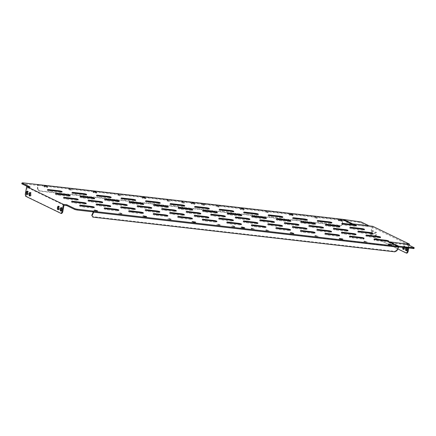 <?xml version="1.0" encoding="UTF-8"?>
<svg xmlns="http://www.w3.org/2000/svg" width="436" height="436" viewBox="0 0 436 436"><rect width="100%" height="100%" fill="white"/><g stroke="black" fill="none" stroke-linecap="round" stroke-linejoin="round"><path stroke-width="0.33" stroke-dasharray="2.18 1.64" d="M366.093 242.629L363.984 242.051L366.093 242.629M317.037 236.993L314.934 236.416L317.037 236.993M267.987 231.353L265.878 230.78L267.987 231.353M253.267 229.663L251.158 229.091L253.267 229.663M119.622 213.847L121.731 214.419L119.622 213.847M168.678 219.482L170.787 220.06L168.678 219.482M217.733 225.118L219.842 225.695L217.733 225.118M232.448 226.813L234.557 227.385L232.448 226.813M341.682 239.865L339.186 239.184L340.205 239.151L342.701 239.833L341.682 239.865M292.627 234.23L290.136 233.549L293.646 234.192L292.627 234.23M243.571 228.589L241.081 227.914L242.1 227.875L244.591 228.557L243.571 228.589M194.516 222.954L192.025 222.278L193.044 222.24L195.535 222.921L194.516 222.954M145.46 217.319L142.97 216.638L143.989 216.605L146.48 217.286L145.46 217.319M96.405 211.683L93.914 211.002L97.424 211.645L96.405 211.683M390.738 245.501L388.242 244.825L389.261 244.787L391.757 245.468L390.738 245.501M71.003 190.27L68.893 189.693L71.003 190.27M120.058 195.906L117.949 195.333L120.058 195.906M169.114 201.541L167.004 200.969L169.114 201.541M183.829 203.236L181.719 202.658L183.829 203.236M314.983 217.842L317.092 218.42L314.983 217.842M265.927 212.207L268.036 212.779L265.927 212.207M216.872 206.571L218.981 207.144L216.872 206.571M202.157 204.876L204.266 205.454L202.157 204.876M290.343 214.97L289.324 215.003L291.815 215.684L292.834 215.646L290.343 214.97M339.399 220.605L338.38 220.638L340.87 221.319L341.889 221.286L339.399 220.605M375.5 232.154A1.788 0.779 -83.4 0 0 375.385 232.121A1.788 0.779 -83.4 0 0 374.42 233.669A1.788 0.779 -83.4 0 0 374.862 235.631A1.788 0.779 -83.4 0 0 374.976 235.663A1.788 0.779 -83.4 0 0 375.941 234.116A1.788 0.779 -83.4 0 0 375.5 232.154M376.235 232.235A1.788 0.779 -83.4 0 0 376.121 232.203A1.788 0.779 -83.4 0 0 375.156 233.751A1.788 0.779 -83.4 0 0 375.598 235.718A1.788 0.779 -83.4 0 0 375.712 235.751A1.788 0.779 -83.4 0 0 376.677 234.203A1.788 0.779 -83.4 0 0 376.235 232.235M372.666 230.78A1.788 0.779 -83.4 0 0 372.551 230.742A1.788 0.779 -83.4 0 0 371.586 232.295A1.788 0.779 -83.4 0 0 372.028 234.257A1.788 0.779 -83.4 0 0 372.142 234.29A1.788 0.779 -83.4 0 0 373.107 232.742A1.788 0.779 -83.4 0 0 372.666 230.78M373.401 230.862A1.788 0.779 -83.4 0 0 373.287 230.829A1.788 0.779 -83.4 0 0 372.322 232.377A1.788 0.779 -83.4 0 0 372.764 234.339A1.788 0.779 -83.4 0 0 372.878 234.377A1.788 0.779 -83.4 0 0 373.843 232.824A1.788 0.779 -83.4 0 0 373.401 230.862M404.297 247.626A1.788 0.779 -83.4 0 0 403.834 245.893A1.788 0.779 -83.4 0 0 403.72 245.86A1.788 0.779 -83.4 0 0 402.75 247.446M403.703 249.234A1.788 0.779 -83.4 0 0 403.932 249.457A1.788 0.779 -83.4 0 0 404.047 249.49A1.788 0.779 -83.4 0 0 405.006 247.942A1.788 0.779 -83.4 0 0 404.57 245.975A1.788 0.779 -83.4 0 0 404.455 245.942A1.788 0.779 -83.4 0 0 403.485 247.534M407.077 247.948A1.788 0.779 -83.4 0 0 406.668 247.267A1.788 0.779 -83.4 0 0 406.548 247.234A1.788 0.779 -83.4 0 0 405.878 247.806M406.537 250.607A1.788 0.779 -83.4 0 0 406.766 250.831A1.788 0.779 -83.4 0 0 406.881 250.864A1.788 0.779 -83.4 0 0 407.84 249.316A1.788 0.779 -83.4 0 0 407.404 247.348A1.788 0.779 -83.4 0 0 407.284 247.316A1.788 0.779 -83.4 0 0 406.614 247.893M30.024 195.813A1.788 0.779 -83.4 0 0 30.253 196.031A1.788 0.779 -83.4 0 0 30.367 196.069A1.788 0.779 -83.4 0 0 31.332 194.516A1.788 0.779 -83.4 0 0 30.891 192.554A1.788 0.779 -83.4 0 0 30.776 192.521A1.788 0.779 -83.4 0 0 30.384 192.69M27.19 194.44A1.788 0.779 -83.4 0 0 27.419 194.658A1.788 0.779 -83.4 0 0 27.533 194.696A1.788 0.779 -83.4 0 0 28.498 193.143A1.788 0.779 -83.4 0 0 28.057 191.181A1.788 0.779 -83.4 0 0 27.942 191.148A1.788 0.779 -83.4 0 0 27.55 191.317M58.359 209.553A1.788 0.779 -83.4 0 0 58.582 209.776A1.788 0.779 -83.4 0 0 58.702 209.809A1.788 0.779 -83.4 0 0 59.661 208.255A1.788 0.779 -83.4 0 0 59.225 206.293A1.788 0.779 -83.4 0 0 59.105 206.261A1.788 0.779 -83.4 0 0 58.713 206.43M61.187 210.926A1.788 0.779 -83.4 0 0 61.416 211.149A1.788 0.779 -83.4 0 0 61.531 211.182A1.788 0.779 -83.4 0 0 62.495 209.634A1.788 0.779 -83.4 0 0 62.054 207.667A1.788 0.779 -83.4 0 0 61.939 207.634A1.788 0.779 -83.4 0 0 61.547 207.803M241.288 209.335L240.269 209.367L242.759 210.048L243.779 210.01L241.288 209.335M192.232 203.694L191.213 203.732L194.723 204.375L192.232 203.694M143.177 198.058L142.158 198.097L145.668 198.74L143.177 198.058M94.121 192.423L93.102 192.456L95.598 193.137L96.618 193.104L94.121 192.423M45.066 186.788L44.047 186.821L46.543 187.502L47.562 187.464L45.066 186.788M58.915 191.584L48.614 190.401A2.196 0.3 10.4 0 0 47.355 190.445A2.196 0.3 10.4 0 0 50.423 191.279L60.724 192.461A2.196 0.3 10.4 0 0 61.983 192.423A2.196 0.3 10.4 0 0 58.915 191.584L58.942 191.437M83.44 194.401L73.139 193.219A2.196 0.3 10.4 0 0 71.886 193.262A2.196 0.3 10.4 0 0 74.954 194.096L85.254 195.284A2.196 0.3 10.4 0 0 86.508 195.241A2.196 0.3 10.4 0 0 83.44 194.401L83.467 194.26M107.97 197.219L97.664 196.037A2.196 0.3 10.4 0 0 96.411 196.08A2.196 0.3 10.4 0 0 99.479 196.919L109.779 198.102A2.196 0.3 10.4 0 0 111.033 198.058A2.196 0.3 10.4 0 0 107.97 197.219L107.997 197.077M132.495 200.042L122.194 198.854A2.196 0.3 10.4 0 0 120.941 198.898A2.196 0.3 10.4 0 0 124.009 199.737L134.31 200.92A2.196 0.3 10.4 0 0 135.563 200.876A2.196 0.3 10.4 0 0 132.495 200.042L132.522 199.895M157.025 202.86L146.719 201.672A2.196 0.3 10.4 0 0 145.466 201.715A2.196 0.3 10.4 0 0 148.534 202.555L158.835 203.737A2.196 0.3 10.4 0 0 160.088 203.694A2.196 0.3 10.4 0 0 157.025 202.86L157.047 202.713M181.55 205.678L171.25 204.495A2.196 0.3 10.4 0 0 169.996 204.533A2.196 0.3 10.4 0 0 173.059 205.372L183.365 206.555A2.196 0.3 10.4 0 0 184.619 206.511A2.196 0.3 10.4 0 0 181.55 205.678L181.578 205.53M206.075 208.495L195.775 207.313A2.196 0.3 10.4 0 0 194.521 207.356A2.196 0.3 10.4 0 0 197.59 208.19L207.89 209.373A2.196 0.3 10.4 0 0 209.144 209.329A2.196 0.3 10.4 0 0 206.075 208.495L206.103 208.348M230.606 211.313L220.305 210.13A2.196 0.3 10.4 0 0 219.052 210.174A2.196 0.3 10.4 0 0 222.115 211.008L232.421 212.19A2.196 0.3 10.4 0 0 233.674 212.147A2.196 0.3 10.4 0 0 230.606 211.313L230.633 211.166M255.131 214.131L244.83 212.948A2.196 0.3 10.4 0 0 243.577 212.991A2.196 0.3 10.4 0 0 246.645 213.825L256.946 215.008A2.196 0.3 10.4 0 0 258.199 214.97A2.196 0.3 10.4 0 0 255.131 214.131L255.158 213.983M279.661 216.948L269.361 215.766A2.196 0.3 10.4 0 0 268.102 215.809A2.196 0.3 10.4 0 0 271.17 216.643L281.471 217.831A2.196 0.3 10.4 0 0 282.73 217.787A2.196 0.3 10.4 0 0 279.661 216.948L279.689 216.806M304.186 219.766L293.886 218.583A2.196 0.3 10.4 0 0 292.632 218.627A2.196 0.3 10.4 0 0 295.701 219.466L306.001 220.649A2.196 0.3 10.4 0 0 307.255 220.605A2.196 0.3 10.4 0 0 304.186 219.766L304.214 219.624M328.717 222.583L318.411 221.401A2.196 0.3 10.4 0 0 317.157 221.444A2.196 0.3 10.4 0 0 320.226 222.284L330.526 223.466A2.196 0.3 10.4 0 0 331.78 223.423A2.196 0.3 10.4 0 0 328.717 222.583L328.739 222.442M353.242 225.407L342.941 224.218A2.196 0.3 10.4 0 0 341.688 224.262A2.196 0.3 10.4 0 0 344.756 225.101L355.057 226.284A2.196 0.3 10.4 0 0 356.31 226.24A2.196 0.3 10.4 0 0 353.242 225.407L353.269 225.259M66.959 195.486L56.658 194.303A2.196 0.3 10.4 0 0 55.405 194.347A2.196 0.3 10.4 0 0 58.473 195.181L68.774 196.364A2.196 0.3 10.4 0 0 70.027 196.325A2.196 0.3 10.4 0 0 66.959 195.486L66.986 195.339M91.489 198.304L81.183 197.121A2.196 0.3 10.4 0 0 79.93 197.165A2.196 0.3 10.4 0 0 82.998 197.999L93.299 199.187A2.196 0.3 10.4 0 0 94.552 199.143A2.196 0.3 10.4 0 0 91.489 198.304L91.516 198.162M116.014 201.121L105.714 199.939A2.196 0.3 10.4 0 0 104.46 199.982A2.196 0.3 10.4 0 0 107.529 200.822L117.829 202.004A2.196 0.3 10.4 0 0 119.083 201.961A2.196 0.3 10.4 0 0 116.014 201.121L116.041 200.98M140.539 203.939L130.239 202.756A2.196 0.3 10.4 0 0 128.985 202.8A2.196 0.3 10.4 0 0 132.054 203.639L142.354 204.822A2.196 0.3 10.4 0 0 143.608 204.778A2.196 0.3 10.4 0 0 140.539 203.939L140.566 203.797M165.07 206.762L154.769 205.574A2.196 0.3 10.4 0 0 153.516 205.618A2.196 0.3 10.4 0 0 156.579 206.457L166.884 207.64A2.196 0.3 10.4 0 0 168.138 207.596A2.196 0.3 10.4 0 0 165.07 206.762L165.097 206.615M189.595 209.58L179.294 208.397A2.196 0.3 10.4 0 0 178.041 208.435A2.196 0.3 10.4 0 0 181.109 209.275L191.409 210.457A2.196 0.3 10.4 0 0 192.663 210.414A2.196 0.3 10.4 0 0 189.595 209.58L189.622 209.433M214.125 212.397L203.825 211.215A2.196 0.3 10.4 0 0 202.566 211.258A2.196 0.3 10.4 0 0 205.634 212.092L215.94 213.275A2.196 0.3 10.4 0 0 217.193 213.231A2.196 0.3 10.4 0 0 214.125 212.397L214.152 212.25M238.65 215.215L228.35 214.032A2.196 0.3 10.4 0 0 227.096 214.076A2.196 0.3 10.4 0 0 230.164 214.91L240.465 216.093A2.196 0.3 10.4 0 0 241.718 216.049A2.196 0.3 10.4 0 0 238.65 215.215L238.677 215.068M263.18 218.033L252.88 216.85A2.196 0.3 10.4 0 0 251.621 216.894A2.196 0.3 10.4 0 0 254.689 217.728L264.99 218.91A2.196 0.3 10.4 0 0 266.249 218.872A2.196 0.3 10.4 0 0 263.18 218.033L263.208 217.886M287.706 220.85L277.405 219.668A2.196 0.3 10.4 0 0 276.151 219.711A2.196 0.3 10.4 0 0 279.22 220.545L289.52 221.733A2.196 0.3 10.4 0 0 290.774 221.69A2.196 0.3 10.4 0 0 287.706 220.85L287.733 220.709M312.236 223.668L301.93 222.485A2.196 0.3 10.4 0 0 300.677 222.529A2.196 0.3 10.4 0 0 303.745 223.368L314.045 224.551A2.196 0.3 10.4 0 0 315.299 224.507A2.196 0.3 10.4 0 0 312.236 223.668L312.258 223.526M336.761 226.486L326.46 225.303A2.196 0.3 10.4 0 0 325.207 225.347A2.196 0.3 10.4 0 0 328.275 226.186L338.576 227.369A2.196 0.3 10.4 0 0 339.829 227.325A2.196 0.3 10.4 0 0 336.761 226.486L336.788 226.344M361.286 229.309L350.985 228.121A2.196 0.3 10.4 0 0 349.732 228.164A2.196 0.3 10.4 0 0 352.8 229.004L363.101 230.186A2.196 0.3 10.4 0 0 364.354 230.143A2.196 0.3 10.4 0 0 361.286 229.309L361.313 229.162M75.008 199.388L64.702 198.206A2.196 0.3 10.4 0 0 63.449 198.249A2.196 0.3 10.4 0 0 66.517 199.083L76.818 200.266A2.196 0.3 10.4 0 0 78.071 200.228A2.196 0.3 10.4 0 0 75.008 199.388L75.03 199.241M99.533 202.206L89.233 201.023A2.196 0.3 10.4 0 0 87.979 201.067A2.196 0.3 10.4 0 0 91.048 201.901L101.348 203.089A2.196 0.3 10.4 0 0 102.602 203.045A2.196 0.3 10.4 0 0 99.533 202.206L99.561 202.059M124.058 205.024L113.758 203.841A2.196 0.3 10.4 0 0 112.504 203.885A2.196 0.3 10.4 0 0 115.573 204.718L125.873 205.906A2.196 0.3 10.4 0 0 127.127 205.863A2.196 0.3 10.4 0 0 124.058 205.024L124.086 204.882M148.589 207.841L138.288 206.659A2.196 0.3 10.4 0 0 137.035 206.702A2.196 0.3 10.4 0 0 140.098 207.541L150.404 208.724A2.196 0.3 10.4 0 0 151.657 208.68A2.196 0.3 10.4 0 0 148.589 207.841L148.616 207.7M173.114 210.664L162.813 209.476A2.196 0.3 10.4 0 0 161.56 209.52A2.196 0.3 10.4 0 0 164.628 210.359L174.929 211.542A2.196 0.3 10.4 0 0 176.182 211.498A2.196 0.3 10.4 0 0 173.114 210.664L173.141 210.517M197.644 213.482L187.344 212.299A2.196 0.3 10.4 0 0 186.085 212.337A2.196 0.3 10.4 0 0 189.153 213.177L199.454 214.359A2.196 0.3 10.4 0 0 200.713 214.316A2.196 0.3 10.4 0 0 197.644 213.482L197.672 213.335M222.169 216.3L211.869 215.117A2.196 0.3 10.4 0 0 210.615 215.161A2.196 0.3 10.4 0 0 213.684 215.994L223.984 217.177A2.196 0.3 10.4 0 0 225.238 217.133A2.196 0.3 10.4 0 0 222.169 216.3L222.197 216.152M246.7 219.117L236.394 217.935A2.196 0.3 10.4 0 0 235.14 217.978A2.196 0.3 10.4 0 0 238.209 218.812L248.509 219.995A2.196 0.3 10.4 0 0 249.768 219.951A2.196 0.3 10.4 0 0 246.7 219.117L246.727 218.97M271.225 221.935L260.924 220.752A2.196 0.3 10.4 0 0 259.671 220.796A2.196 0.3 10.4 0 0 262.739 221.63L273.04 222.812A2.196 0.3 10.4 0 0 274.293 222.774A2.196 0.3 10.4 0 0 271.225 221.935L271.252 221.788M295.755 224.753L285.449 223.57A2.196 0.3 10.4 0 0 284.196 223.614A2.196 0.3 10.4 0 0 287.264 224.447L297.565 225.635A2.196 0.3 10.4 0 0 298.818 225.592A2.196 0.3 10.4 0 0 295.755 224.753L295.777 224.605M320.28 227.57L309.98 226.388A2.196 0.3 10.4 0 0 308.726 226.431A2.196 0.3 10.4 0 0 311.795 227.265L322.095 228.453A2.196 0.3 10.4 0 0 323.349 228.41A2.196 0.3 10.4 0 0 320.28 227.57L320.307 227.429M344.805 230.388L334.505 229.205A2.196 0.3 10.4 0 0 333.251 229.249A2.196 0.3 10.4 0 0 336.32 230.088L346.62 231.271A2.196 0.3 10.4 0 0 347.873 231.227A2.196 0.3 10.4 0 0 344.805 230.388L344.832 230.246M369.336 233.211L359.035 232.023A2.196 0.3 10.4 0 0 357.782 232.066A2.196 0.3 10.4 0 0 360.845 232.906L371.15 234.088A2.196 0.3 10.4 0 0 372.404 234.045A2.196 0.3 10.4 0 0 369.336 233.211L369.363 233.064M83.053 203.29L72.752 202.108A2.196 0.3 10.4 0 0 71.499 202.151A2.196 0.3 10.4 0 0 74.567 202.985L84.867 204.168A2.196 0.3 10.4 0 0 86.121 204.13A2.196 0.3 10.4 0 0 83.053 203.29L83.08 203.143M107.578 206.108L97.277 204.925A2.196 0.3 10.4 0 0 96.024 204.969A2.196 0.3 10.4 0 0 99.092 205.803L109.392 206.991A2.196 0.3 10.4 0 0 110.646 206.947A2.196 0.3 10.4 0 0 107.578 206.108L107.605 205.961M132.108 208.926L121.808 207.743A2.196 0.3 10.4 0 0 120.554 207.787A2.196 0.3 10.4 0 0 123.617 208.621L133.923 209.809A2.196 0.3 10.4 0 0 135.176 209.765A2.196 0.3 10.4 0 0 132.108 208.926L132.135 208.784M156.633 211.743L146.333 210.561A2.196 0.3 10.4 0 0 145.079 210.604A2.196 0.3 10.4 0 0 148.147 211.444L158.448 212.626A2.196 0.3 10.4 0 0 159.701 212.583A2.196 0.3 10.4 0 0 156.633 211.743L156.66 211.602M181.163 214.567L170.863 213.378A2.196 0.3 10.4 0 0 169.604 213.422A2.196 0.3 10.4 0 0 172.672 214.261L182.973 215.444A2.196 0.3 10.4 0 0 184.232 215.4A2.196 0.3 10.4 0 0 181.163 214.567L181.191 214.419M205.688 217.384L195.388 216.196A2.196 0.3 10.4 0 0 194.134 216.24A2.196 0.3 10.4 0 0 197.203 217.079L207.503 218.262A2.196 0.3 10.4 0 0 208.757 218.218A2.196 0.3 10.4 0 0 205.688 217.384L205.716 217.237M230.219 220.202L219.913 219.019A2.196 0.3 10.4 0 0 218.659 219.063A2.196 0.3 10.4 0 0 221.728 219.897L232.028 221.079A2.196 0.3 10.4 0 0 233.282 221.036A2.196 0.3 10.4 0 0 230.219 220.202L230.246 220.055M254.744 223.019L244.443 221.837A2.196 0.3 10.4 0 0 243.19 221.88A2.196 0.3 10.4 0 0 246.258 222.714L256.559 223.897A2.196 0.3 10.4 0 0 257.812 223.853A2.196 0.3 10.4 0 0 254.744 223.019L254.771 222.872M279.274 225.837L268.968 224.654A2.196 0.3 10.4 0 0 267.715 224.698A2.196 0.3 10.4 0 0 270.783 225.532L281.084 226.715A2.196 0.3 10.4 0 0 282.337 226.671A2.196 0.3 10.4 0 0 279.274 225.837L279.296 225.69M303.799 228.655L293.499 227.472A2.196 0.3 10.4 0 0 292.245 227.516A2.196 0.3 10.4 0 0 295.308 228.35L305.614 229.538A2.196 0.3 10.4 0 0 306.868 229.494A2.196 0.3 10.4 0 0 303.799 228.655L303.827 228.508M328.324 231.472L318.024 230.29A2.196 0.3 10.4 0 0 316.77 230.333A2.196 0.3 10.4 0 0 319.839 231.167L330.139 232.355A2.196 0.3 10.4 0 0 331.393 232.312A2.196 0.3 10.4 0 0 328.324 231.472L328.352 231.331M352.855 234.29L342.554 233.107A2.196 0.3 10.4 0 0 341.301 233.151A2.196 0.3 10.4 0 0 344.364 233.99L354.67 235.173A2.196 0.3 10.4 0 0 355.923 235.129A2.196 0.3 10.4 0 0 352.855 234.29L352.882 234.148M377.38 237.113L367.079 235.925A2.196 0.3 10.4 0 0 365.826 235.969A2.196 0.3 10.4 0 0 368.894 236.808L379.195 237.991A2.196 0.3 10.4 0 0 380.448 237.947A2.196 0.3 10.4 0 0 377.38 237.113L377.407 236.966M91.097 207.193L80.796 206.01A2.196 0.3 10.4 0 0 79.543 206.054A2.196 0.3 10.4 0 0 82.611 206.887L92.912 208.07A2.196 0.3 10.4 0 0 94.165 208.026A2.196 0.3 10.4 0 0 91.097 207.193L91.124 207.046M115.627 210.01L105.327 208.828A2.196 0.3 10.4 0 0 104.073 208.871A2.196 0.3 10.4 0 0 107.136 209.705L117.442 210.893A2.196 0.3 10.4 0 0 118.696 210.85A2.196 0.3 10.4 0 0 115.627 210.01L115.654 209.863M140.152 212.828L129.852 211.645A2.196 0.3 10.4 0 0 128.598 211.689A2.196 0.3 10.4 0 0 131.667 212.523L141.967 213.711A2.196 0.3 10.4 0 0 143.221 213.667A2.196 0.3 10.4 0 0 140.152 212.828L140.179 212.686M164.683 215.646L154.382 214.463A2.196 0.3 10.4 0 0 153.123 214.507A2.196 0.3 10.4 0 0 156.192 215.346L166.492 216.529A2.196 0.3 10.4 0 0 167.751 216.485A2.196 0.3 10.4 0 0 164.683 215.646L164.71 215.504M189.208 218.469L178.907 217.281A2.196 0.3 10.4 0 0 177.654 217.324A2.196 0.3 10.4 0 0 180.722 218.164L191.023 219.346A2.196 0.3 10.4 0 0 192.276 219.303A2.196 0.3 10.4 0 0 189.208 218.469L189.235 218.322M213.738 221.286L203.432 220.098A2.196 0.3 10.4 0 0 202.179 220.142A2.196 0.3 10.4 0 0 205.247 220.981L215.548 222.164A2.196 0.3 10.4 0 0 216.801 222.12A2.196 0.3 10.4 0 0 213.738 221.286L213.765 221.139M238.263 224.104L227.963 222.921A2.196 0.3 10.4 0 0 226.709 222.96A2.196 0.3 10.4 0 0 229.777 223.799L240.078 224.981A2.196 0.3 10.4 0 0 241.331 224.938A2.196 0.3 10.4 0 0 238.263 224.104L238.29 223.957M262.788 226.922L252.488 225.739A2.196 0.3 10.4 0 0 251.234 225.783A2.196 0.3 10.4 0 0 254.302 226.616L264.603 227.799A2.196 0.3 10.4 0 0 265.856 227.756A2.196 0.3 10.4 0 0 262.788 226.922L262.815 226.775M287.319 229.739L277.018 228.557A2.196 0.3 10.4 0 0 275.765 228.6A2.196 0.3 10.4 0 0 278.827 229.434L289.133 230.617A2.196 0.3 10.4 0 0 290.387 230.573A2.196 0.3 10.4 0 0 287.319 229.739L287.346 229.592M311.844 232.557L301.543 231.374A2.196 0.3 10.4 0 0 300.29 231.418A2.196 0.3 10.4 0 0 303.358 232.252L313.658 233.434A2.196 0.3 10.4 0 0 314.912 233.396A2.196 0.3 10.4 0 0 311.844 232.557L311.871 232.41M336.374 235.375L326.074 234.192A2.196 0.3 10.4 0 0 324.815 234.236A2.196 0.3 10.4 0 0 327.883 235.069L338.189 236.258A2.196 0.3 10.4 0 0 339.442 236.214A2.196 0.3 10.4 0 0 336.374 235.375L336.401 235.233M408.254 244.809L405.894 244.536L414.053 248.498M405.894 244.536L406.041 243.735M63.983 205.252L27.261 187.442L29.959 187.753L27.746 186.679M29.959 187.753L30.106 186.951M359.008 221.472L358.861 222.278L361.013 222.774L369.172 226.731L369.319 225.93M343.312 219.668L343.165 220.474L358.861 222.278M398.548 246.967L397.561 246.852L397.708 246.051M361.013 222.774L361.161 221.973M21.8 183.796L38.292 185.442L38.439 184.635M22.59 183.638L22.737 182.837M390.612 243.119L389.631 243.005L397.109 246.634L398.09 246.743L390.612 243.119L390.7 242.65M352.081 224.431L344.598 220.807L343.617 220.692L351.1 224.322L352.081 224.431L352.228 223.63M368.191 226.616L351.552 224.54L368.191 226.616L368.338 225.815M404.913 244.427L388.721 242.563L405.366 244.645L404.913 244.427L405.028 243.789M362.714 239.075A2.196 0.3 10.4 0 0 363.967 239.032A2.196 0.3 10.4 0 0 360.899 238.192L350.599 237.01A2.196 0.3 10.4 0 0 349.345 237.053A2.196 0.3 10.4 0 0 352.413 237.893L362.714 239.075L362.861 238.269M387.239 241.893A2.196 0.3 10.4 0 0 388.498 241.849A2.196 0.3 10.4 0 0 385.429 241.015L375.129 239.827A2.196 0.3 10.4 0 0 373.87 239.871A2.196 0.3 10.4 0 0 376.938 240.71L387.239 241.893L387.386 241.092M38.292 185.442L343.165 220.474M372.753 226.322L371.33 234.083L370.595 234.001L371.87 227.042L369.172 226.731M371.87 227.042L408.592 244.847M397.561 246.852L93.277 212.109M37.523 184.532L37.3 184.826L342.178 219.858L342.587 219.319M342.576 220.185L342.789 224.109L341.034 225.755L39.104 191.061L37.545 189.338L37.3 184.826M37.545 189.338L37.916 189.077L37.698 185.153M342.423 224.366L342.178 219.858M341.034 225.755L341.404 225.494L39.469 190.805L39.104 191.061M341.404 225.494L342.789 224.109M37.916 189.077L39.469 190.805M396.874 250.771L396.651 250.231L398.15 247.136M396.651 250.231L394.585 251.283L92.65 216.594L91.778 215.199M92.873 217.139L92.65 216.594M394.585 251.283L394.803 251.828M25.637 196.255L26.373 196.336L25.986 194.401L27.261 187.442M26.373 196.336L61.727 213.482M25.986 194.401L25.25 194.32M408.003 248.051L408.57 244.961M408.739 248.139L409.262 245.299M370.595 234.001L370.982 235.936L407.077 253.163M371.717 236.018L371.33 234.083M370.982 235.936L397.768 248.923M388.721 242.563L388.868 241.762M405.366 244.645L405.513 243.844M389.179 242.787L389.326 241.985M367.739 226.398L367.859 225.761M352.005 224.758L352.152 223.957M351.552 224.54L351.699 223.739M344.598 220.807L344.685 220.338M351.1 224.322L351.247 223.515M343.617 220.692L343.764 219.891M389.631 243.005L389.779 242.203M398.09 246.743L398.237 245.942M397.109 246.634L397.256 245.828M48.614 190.401L48.663 190.129M50.423 191.279L50.571 190.478M60.724 192.461L60.871 191.66M73.139 193.219L73.188 192.946M74.954 194.096L75.101 193.295M85.254 195.284L85.401 194.478M97.664 196.037L97.719 195.764M99.479 196.919L99.626 196.113M109.779 198.102L109.927 197.295M122.194 198.854L122.244 198.582M124.009 199.737L124.156 198.93M134.31 200.92L134.457 200.119M146.719 201.672L146.774 201.399M148.534 202.555L148.681 201.748M158.835 203.737L158.982 202.936M171.25 204.495L171.299 204.217M173.059 205.372L173.212 204.571M183.365 206.555L183.512 205.754M195.775 207.313L195.824 207.035M197.59 208.19L197.737 207.389M207.89 209.373L208.037 208.572M220.305 210.13L220.354 209.858M222.115 211.008L222.262 210.207M232.421 212.19L232.568 211.389M244.83 212.948L244.879 212.675M246.645 213.825L246.792 213.024M256.946 215.008L257.093 214.207M269.361 215.766L269.41 215.493M271.17 216.643L271.317 215.842M281.471 217.831L281.618 217.024M293.886 218.583L293.935 218.311M295.701 219.466L295.848 218.659M306.001 220.649L306.148 219.842M318.411 221.401L318.465 221.128M320.226 222.284L320.373 221.477M330.526 223.466L330.673 222.665M342.941 224.218L342.99 223.946M344.756 225.101L344.903 224.295M355.057 226.284L355.204 225.483M56.658 194.303L56.707 194.031M58.473 195.181L58.62 194.38M68.774 196.364L68.921 195.562M81.183 197.121L81.238 196.849M82.998 197.999L83.145 197.197M93.299 199.187L93.446 198.38M105.714 199.939L105.763 199.666M107.529 200.822L107.676 200.015M117.829 202.004L117.976 201.198M130.239 202.756L130.293 202.484M132.054 203.639L132.201 202.833M142.354 204.822L142.501 204.021M154.769 205.574L154.818 205.302M156.579 206.457L156.726 205.65M166.884 207.64L167.032 206.838M179.294 208.397L179.343 208.119M181.109 209.275L181.256 208.473M191.409 210.457L191.557 209.656M203.825 211.215L203.874 210.937M205.634 212.092L205.781 211.291M215.94 213.275L216.087 212.474M228.35 214.032L228.399 213.76M230.164 214.91L230.312 214.109M240.465 216.093L240.612 215.291M252.88 216.85L252.929 216.578M254.689 217.728L254.837 216.926M264.99 218.91L265.137 218.109M277.405 219.668L277.454 219.395M279.22 220.545L279.367 219.744M289.52 221.733L289.668 220.927M301.93 222.485L301.985 222.213M303.745 223.368L303.892 222.562M314.045 224.551L314.192 223.744M326.46 225.303L326.51 225.031M328.275 226.186L328.422 225.379M338.576 227.369L338.723 226.567M350.985 228.121L351.035 227.848M352.8 229.004L352.947 228.197M363.101 230.186L363.248 229.385M64.702 198.206L64.757 197.933M66.517 199.083L66.664 198.282M76.818 200.266L76.965 199.465M89.233 201.023L89.282 200.751M91.048 201.901L91.195 201.1M101.348 203.089L101.495 202.282M113.758 203.841L113.807 203.568M115.573 204.718L115.72 203.917M125.873 205.906L126.02 205.1M138.288 206.659L138.337 206.386M140.098 207.541L140.245 206.735M150.404 208.724L150.551 207.923M162.813 209.476L162.862 209.204M164.628 210.359L164.775 209.553M174.929 211.542L175.076 210.741M187.344 212.299L187.393 212.021M189.153 213.177L189.3 212.376M199.454 214.359L199.606 213.558M211.869 215.117L211.918 214.839M213.684 215.994L213.831 215.193M223.984 217.177L224.131 216.376M236.394 217.935L236.448 217.657M238.209 218.812L238.356 218.011M248.509 219.995L248.656 219.194M260.924 220.752L260.973 220.48M262.739 221.63L262.886 220.829M273.04 222.812L273.187 222.011M285.449 223.57L285.504 223.297M287.264 224.447L287.411 223.646M297.565 225.635L297.712 224.829M309.98 226.388L310.029 226.115M311.795 227.265L311.942 226.464M322.095 228.453L322.242 227.647M334.505 229.205L334.554 228.933M336.32 230.088L336.467 229.282M346.62 231.271L346.767 230.464M359.035 232.023L359.084 231.75M360.845 232.906L360.992 232.099M371.15 234.088L371.298 233.287M72.752 202.108L72.801 201.835M74.567 202.985L74.714 202.184M84.867 204.168L85.015 203.367M97.277 204.925L97.326 204.653M99.092 205.803L99.239 205.002M109.392 206.991L109.54 206.184M121.808 207.743L121.857 207.471M123.617 208.621L123.764 207.819M133.923 209.809L134.07 209.002M146.333 210.561L146.382 210.288M148.147 211.444L148.295 210.637M158.448 212.626L158.595 211.82M170.863 213.378L170.912 213.106M172.672 214.261L172.82 213.455M182.973 215.444L183.12 214.643M195.388 216.196L195.437 215.924M197.203 217.079L197.35 216.278M207.503 218.262L207.65 217.46M219.913 219.019L219.967 218.741M221.728 219.897L221.875 219.095M232.028 221.079L232.175 220.278M244.443 221.837L244.492 221.559M246.258 222.714L246.405 221.913M256.559 223.897L256.706 223.096M268.968 224.654L269.023 224.382M270.783 225.532L270.93 224.731M281.084 226.715L281.231 225.913M293.499 227.472L293.548 227.2M295.308 228.35L295.461 227.548M305.614 229.538L305.761 228.731M318.024 230.29L318.073 230.017M319.839 231.167L319.986 230.366M330.139 232.355L330.286 231.549M342.554 233.107L342.603 232.835M344.364 233.99L344.511 233.184M354.67 235.173L354.817 234.366M367.079 235.925L367.128 235.653M368.894 236.808L369.041 236.001M379.195 237.991L379.342 237.189M80.796 206.01L80.845 205.738M82.611 206.887L82.758 206.086M92.912 208.07L93.059 207.269M105.327 208.828L105.376 208.555M107.136 209.705L107.283 208.904M117.442 210.893L117.589 210.087M129.852 211.645L129.901 211.373M131.667 212.523L131.814 211.722M141.967 213.711L142.114 212.904M154.382 214.463L154.431 214.19M156.192 215.346L156.339 214.539M166.492 216.529L166.639 215.722M178.907 217.281L178.956 217.008M180.722 218.164L180.869 217.357M191.023 219.346L191.17 218.545M203.432 220.098L203.487 219.826M205.247 220.981L205.394 220.18M215.548 222.164L215.695 221.363M227.963 222.921L228.012 222.643M229.777 223.799L229.925 222.998M240.078 224.981L240.225 224.18M252.488 225.739L252.542 225.461M254.302 226.616L254.45 225.815M264.603 227.799L264.75 226.998M277.018 228.557L277.067 228.284M278.827 229.434L278.975 228.633M289.133 230.617L289.281 229.816M301.543 231.374L301.592 231.102M303.358 232.252L303.505 231.451M313.658 233.434L313.806 232.633M326.074 234.192L326.123 233.919M327.883 235.069L328.03 234.268M338.189 236.258L338.336 235.451M376.938 240.71L377.086 239.904M375.129 239.827L375.178 239.555M352.413 237.893L352.56 237.086M350.599 237.01L350.648 236.737M363.984 242.051L364.131 241.25M314.934 236.416L315.081 235.614M265.878 230.78L266.025 229.979M251.158 229.091L251.305 228.284M118.761 213.874L118.908 213.073M167.816 219.515L167.964 218.709M216.872 225.15L217.019 224.344M231.587 226.84L231.734 226.039M339.186 239.184L339.333 238.383M290.136 233.549L290.283 232.748M241.081 227.914L241.228 227.107M192.025 222.278L192.172 221.472M142.97 216.638L143.117 215.836M93.914 211.002L94.062 210.201M388.242 244.825L388.389 244.018M68.893 189.693L69.041 188.892M117.949 195.333L118.096 194.527M167.004 200.969L167.151 200.162M181.719 202.658L181.867 201.857M314.122 217.869L314.269 217.068M265.066 212.234L265.213 211.433M216.011 206.599L216.158 205.797M201.296 204.909L201.443 204.103M289.324 215.003L289.471 214.201M338.38 220.638L338.527 219.837M376.121 232.203L375.385 232.121M373.287 230.829L372.551 230.742M404.455 245.942L403.72 245.86M407.284 247.316L406.548 247.234M30.04 192.434L30.776 192.521M27.206 191.061L27.942 191.148M58.37 206.174L59.105 206.261M61.204 207.552L61.939 207.634M240.269 209.367L240.416 208.566M191.213 203.732L191.36 202.925M142.158 198.097L142.305 197.29M93.102 192.456L93.249 191.655M44.047 186.821L44.194 186.019M47.562 187.464L47.709 186.663M96.618 193.104L96.765 192.298M145.668 198.74L145.815 197.933M194.723 204.375L194.87 203.574M243.779 210.01L243.926 209.209M47.355 190.445L47.502 189.644M61.983 192.423L62.13 191.617M71.886 193.262L72.033 192.461M86.508 195.241L86.655 194.434M96.411 196.08L96.558 195.279M111.033 198.058L111.185 197.257M120.941 198.898L121.088 198.097M135.563 200.876L135.71 200.075M145.466 201.715L145.613 200.914M160.088 203.694L160.235 202.893M169.996 204.533L170.144 203.732M184.619 206.511L184.766 205.71M194.521 207.356L194.669 206.55M209.144 209.329L209.291 208.528M219.052 210.174L219.199 209.367M233.674 212.147L233.821 211.346M243.577 212.991L243.724 212.19M258.199 214.97L258.346 214.163M268.102 215.809L268.249 215.008M282.73 217.787L282.877 216.981M292.632 218.627L292.779 217.826M307.255 220.605L307.402 219.804M317.157 221.444L317.304 220.643M331.78 223.423L331.927 222.622M341.688 224.262L341.835 223.461M356.31 226.24L356.457 225.439M55.405 194.347L55.552 193.546M70.027 196.325L70.174 195.519M79.93 197.165L80.077 196.364M94.552 199.143L94.699 198.336M104.46 199.982L104.607 199.181M119.083 201.961L119.23 201.16M128.985 202.8L129.132 201.999M143.608 204.778L143.755 203.977M153.516 205.618L153.663 204.816M168.138 207.596L168.285 206.795M178.041 208.435L178.188 207.634M192.663 210.414L192.81 209.612M202.566 211.258L202.718 210.452M217.193 213.231L217.341 212.43M227.096 214.076L227.243 213.269M241.718 216.049L241.866 215.248M251.621 216.894L251.768 216.093M266.249 218.872L266.396 218.065M276.151 219.711L276.299 218.91M290.774 221.69L290.921 220.883M300.677 222.529L300.824 221.728M315.299 224.507L315.446 223.701M325.207 225.347L325.354 224.545M339.829 227.325L339.976 226.524M349.732 228.164L349.879 227.363M364.354 230.143L364.501 229.341M63.449 198.249L63.596 197.448M78.071 200.228L78.218 199.421M87.979 201.067L88.127 200.266M102.602 203.045L102.749 202.239M112.504 203.885L112.651 203.083M127.127 205.863L127.274 205.056M137.035 206.702L137.182 205.901M151.657 208.68L151.804 207.879M161.56 209.52L161.707 208.719M176.182 211.498L176.329 210.697M186.085 212.337L186.232 211.536M200.713 214.316L200.86 213.515M210.615 215.161L210.762 214.354M225.238 217.133L225.385 216.332M235.14 217.978L235.287 217.172M249.768 219.951L249.915 219.15M259.671 220.796L259.818 219.989M274.293 222.774L274.44 221.968M284.196 223.614L284.343 222.812M298.818 225.592L298.965 224.785M308.726 226.431L308.873 225.63M323.349 228.41L323.496 227.603M333.251 229.249L333.398 228.448M347.873 231.227L348.021 230.426M357.782 232.066L357.929 231.265M372.404 234.045L372.551 233.244M71.499 202.151L71.646 201.345M86.121 204.13L86.268 203.323M96.024 204.969L96.171 204.168M110.646 206.947L110.793 206.141M120.554 207.787L120.701 206.986M135.176 209.765L135.324 208.958M145.079 210.604L145.226 209.803M159.701 212.583L159.849 211.782M169.604 213.422L169.751 212.621M184.232 215.4L184.379 214.599M194.134 216.24L194.282 215.439M208.757 218.218L208.904 217.417M218.659 219.063L218.807 218.256M233.282 221.036L233.434 220.235M243.19 221.88L243.337 221.074M257.812 223.853L257.959 223.052M267.715 224.698L267.862 223.891M282.337 226.671L282.484 225.87M292.245 227.516L292.393 226.715M306.868 229.494L307.015 228.687M316.77 230.333L316.918 229.532M331.393 232.312L331.54 231.505M341.301 233.151L341.448 232.35M355.923 235.129L356.07 234.328M365.826 235.969L365.973 235.168M380.448 237.947L380.595 237.146M79.543 206.054L79.69 205.247M94.165 208.026L94.312 207.225M104.073 208.871L104.22 208.07M118.696 210.85L118.843 210.043M128.598 211.689L128.745 210.888M143.221 213.667L143.368 212.861M153.123 214.507L153.27 213.705M167.751 216.485L167.898 215.684M177.654 217.324L177.801 216.523M192.276 219.303L192.423 218.501M202.179 220.142L202.326 219.341M216.801 222.12L216.948 221.319M226.709 222.96L226.856 222.158M241.331 224.938L241.479 224.137M251.234 225.783L251.381 224.976M265.856 227.756L266.004 226.954M275.765 228.6L275.912 227.794M290.387 230.573L290.534 229.772M300.29 231.418L300.437 230.617M314.912 233.396L315.059 232.59M324.815 234.236L324.967 233.434M339.442 236.214L339.59 235.407M60.795 211.095L61.531 211.182M57.966 209.721L58.702 209.809M26.798 194.609L27.533 194.696M29.632 195.982L30.367 196.069M406.881 250.864L406.145 250.776M404.047 249.49L403.311 249.403M372.878 234.377L372.142 234.29M375.712 235.751L374.976 235.663M388.498 241.849L388.645 241.048M373.87 239.871L374.017 239.07M363.967 239.032L364.115 238.23M349.345 237.053L349.492 236.252M341.889 221.286L342.037 220.48M292.834 215.646L292.981 214.844M204.266 205.454L204.413 204.648M218.981 207.144L219.128 206.342M268.036 212.779L268.184 211.978M317.092 218.42L317.239 217.613M184.695 203.203L184.842 202.402M169.975 201.514L170.122 200.713M120.919 195.878L121.066 195.072M71.869 190.238L72.016 189.437M391.757 245.468L391.904 244.661M97.424 211.645L97.571 210.844M146.48 217.286L146.627 216.479M195.535 222.921L195.682 222.115M244.591 228.557L244.738 227.756M293.646 234.192L293.793 233.391M342.701 239.833L342.849 239.026M234.557 227.385L234.704 226.584M219.842 225.695L219.989 224.894M170.787 220.06L170.934 219.254M121.731 214.419L121.878 213.618M254.134 229.636L254.281 228.829M268.849 231.325L268.996 230.524M317.904 236.961L318.051 236.159M366.959 242.601L367.107 241.795"/><path stroke-width="0.65" d="M366.24 241.827L364.131 241.25L366.24 241.827M317.19 236.187L315.081 235.614L317.19 236.187M268.135 230.551L266.025 229.979L268.135 230.551M253.414 228.862L251.305 228.284L253.414 228.862M119.769 213.046L121.878 213.618L119.769 213.046M168.825 218.681L170.934 219.254L168.825 218.681M217.88 224.317L219.989 224.894L217.88 224.317M232.595 226.006L234.704 226.584L232.595 226.006M341.829 239.064L339.333 238.383L342.849 239.026L341.829 239.064M292.774 233.424L290.283 232.748L291.303 232.71L293.793 233.391L292.774 233.424M243.719 227.788L241.228 227.107L242.247 227.074L244.738 227.756L243.719 227.788M194.663 222.153L192.172 221.472L195.682 222.115L194.663 222.153M145.608 216.518L143.117 215.836L146.627 216.479L145.608 216.518M96.552 210.877L94.062 210.201L95.081 210.163L97.571 210.844L96.552 210.877M390.885 244.7L388.389 244.018L391.904 244.661L390.885 244.7M71.15 189.464L69.041 188.892L71.15 189.464M120.205 195.105L118.096 194.527L120.205 195.105M169.261 200.74L167.151 200.162L169.261 200.74M183.976 202.429L181.867 201.857L183.976 202.429M315.13 217.041L317.239 217.613L315.13 217.041M266.074 211.4L268.184 211.978L266.074 211.4M217.019 205.765L219.128 206.342L217.019 205.765M202.304 204.075L204.413 204.648L202.304 204.075M290.49 214.169L289.471 214.201L291.962 214.883L292.981 214.844L290.49 214.169M339.546 219.804L338.527 219.837L341.017 220.518L342.037 220.48L339.546 219.804M402.75 247.446A1.788 0.779 -83.4 0 0 403.196 249.37A1.788 0.779 -83.4 0 0 403.311 249.403A1.788 0.779 -83.4 0 0 404.297 247.626M403.485 247.534A1.788 0.779 -83.4 0 0 403.703 249.234M405.878 247.806A1.788 0.779 -83.4 0 0 405.551 249.555A1.788 0.779 -83.4 0 0 406.025 250.744A1.788 0.779 -83.4 0 0 406.145 250.776A1.788 0.779 -83.4 0 0 406.962 249.844A1.788 0.779 -83.4 0 0 407.077 247.948M406.614 247.893A1.788 0.779 -83.4 0 0 406.537 250.607M30.384 192.69A1.788 0.779 -83.4 0 0 29.795 194.205A1.788 0.779 -83.4 0 0 30.024 195.813M30.155 192.472A1.788 0.779 -83.4 0 0 30.04 192.434A1.788 0.779 -83.4 0 0 29.076 193.987A1.788 0.779 -83.4 0 0 29.517 195.949A1.788 0.779 -83.4 0 0 29.632 195.982A1.788 0.779 -83.4 0 0 30.596 194.434A1.788 0.779 -83.4 0 0 30.155 192.472M27.55 191.317A1.788 0.779 -83.4 0 0 26.961 192.832A1.788 0.779 -83.4 0 0 27.19 194.44M27.321 191.099A1.788 0.779 -83.4 0 0 27.206 191.061A1.788 0.779 -83.4 0 0 26.242 192.614A1.788 0.779 -83.4 0 0 26.683 194.576A1.788 0.779 -83.4 0 0 26.798 194.609A1.788 0.779 -83.4 0 0 27.762 193.061A1.788 0.779 -83.4 0 0 27.321 191.099M58.713 206.43A1.788 0.779 -83.4 0 0 58.13 207.945A1.788 0.779 -83.4 0 0 58.359 209.553M58.489 206.212A1.788 0.779 -83.4 0 0 58.37 206.174A1.788 0.779 -83.4 0 0 57.41 207.727A1.788 0.779 -83.4 0 0 57.846 209.689A1.788 0.779 -83.4 0 0 57.966 209.721A1.788 0.779 -83.4 0 0 58.925 208.174A1.788 0.779 -83.4 0 0 58.489 206.212M61.547 207.803A1.788 0.779 -83.4 0 0 60.958 209.318A1.788 0.779 -83.4 0 0 61.187 210.926M61.318 207.585A1.788 0.779 -83.4 0 0 61.204 207.552A1.788 0.779 -83.4 0 0 60.244 209.1A1.788 0.779 -83.4 0 0 60.68 211.062A1.788 0.779 -83.4 0 0 60.795 211.095A1.788 0.779 -83.4 0 0 61.759 209.547A1.788 0.779 -83.4 0 0 61.318 207.585M241.435 208.528L240.416 208.566L243.926 209.209L241.435 208.528M192.38 202.893L191.36 202.925L194.87 203.574L192.38 202.893M143.324 197.257L142.305 197.29L144.796 197.971L145.815 197.933L143.324 197.257M94.269 191.622L93.249 191.655L95.746 192.336L96.765 192.298L94.269 191.622M45.213 185.981L44.194 186.019L47.709 186.663L45.213 185.981M59.062 190.783L48.761 189.6A2.196 0.3 10.4 0 0 47.502 189.644A2.196 0.3 10.4 0 0 50.571 190.478L60.871 191.66A2.196 0.3 10.4 0 0 62.13 191.617A2.196 0.3 10.4 0 0 59.062 190.783L58.942 191.437M83.587 193.6L73.286 192.418A2.196 0.3 10.4 0 0 72.033 192.461A2.196 0.3 10.4 0 0 75.101 193.295L85.401 194.478A2.196 0.3 10.4 0 0 86.655 194.434A2.196 0.3 10.4 0 0 83.587 193.6L83.467 194.26M108.117 196.418L97.811 195.235A2.196 0.3 10.4 0 0 96.558 195.279A2.196 0.3 10.4 0 0 99.626 196.113L109.927 197.295A2.196 0.3 10.4 0 0 111.185 197.257A2.196 0.3 10.4 0 0 108.117 196.418L107.997 197.077M132.642 199.236L122.342 198.053A2.196 0.3 10.4 0 0 121.088 198.097A2.196 0.3 10.4 0 0 124.156 198.93L134.457 200.119A2.196 0.3 10.4 0 0 135.71 200.075A2.196 0.3 10.4 0 0 132.642 199.236L132.522 199.895M157.173 202.053L146.867 200.871A2.196 0.3 10.4 0 0 145.613 200.914A2.196 0.3 10.4 0 0 148.681 201.748L158.982 202.936A2.196 0.3 10.4 0 0 160.235 202.893A2.196 0.3 10.4 0 0 157.173 202.053L157.047 202.713M181.698 204.871L171.397 203.688A2.196 0.3 10.4 0 0 170.144 203.732A2.196 0.3 10.4 0 0 173.212 204.571L183.512 205.754A2.196 0.3 10.4 0 0 184.766 205.71A2.196 0.3 10.4 0 0 181.698 204.871L181.578 205.53M206.223 207.694L195.922 206.506A2.196 0.3 10.4 0 0 194.669 206.55A2.196 0.3 10.4 0 0 197.737 207.389L208.037 208.572A2.196 0.3 10.4 0 0 209.291 208.528A2.196 0.3 10.4 0 0 206.223 207.694L206.103 208.348M230.753 210.512L220.453 209.329A2.196 0.3 10.4 0 0 219.199 209.367A2.196 0.3 10.4 0 0 222.262 210.207L232.568 211.389A2.196 0.3 10.4 0 0 233.821 211.346A2.196 0.3 10.4 0 0 230.753 210.512L230.633 211.166M255.278 213.329L244.978 212.147A2.196 0.3 10.4 0 0 243.724 212.19A2.196 0.3 10.4 0 0 246.792 213.024L257.093 214.207A2.196 0.3 10.4 0 0 258.346 214.163A2.196 0.3 10.4 0 0 255.278 213.329L255.158 213.983M279.808 216.147L269.508 214.964A2.196 0.3 10.4 0 0 268.249 215.008A2.196 0.3 10.4 0 0 271.317 215.842L281.618 217.024A2.196 0.3 10.4 0 0 282.877 216.981A2.196 0.3 10.4 0 0 279.808 216.147L279.689 216.806M304.333 218.965L294.033 217.782A2.196 0.3 10.4 0 0 292.779 217.826A2.196 0.3 10.4 0 0 295.848 218.659L306.148 219.842A2.196 0.3 10.4 0 0 307.402 219.804A2.196 0.3 10.4 0 0 304.333 218.965L304.214 219.624M328.864 221.782L318.558 220.6A2.196 0.3 10.4 0 0 317.304 220.643A2.196 0.3 10.4 0 0 320.373 221.477L330.673 222.665A2.196 0.3 10.4 0 0 331.927 222.622A2.196 0.3 10.4 0 0 328.864 221.782L328.739 222.442M353.389 224.6L343.088 223.417A2.196 0.3 10.4 0 0 341.835 223.461A2.196 0.3 10.4 0 0 344.903 224.295L355.204 225.483A2.196 0.3 10.4 0 0 356.457 225.439A2.196 0.3 10.4 0 0 353.389 224.6L353.269 225.259M67.106 194.685L56.805 193.502A2.196 0.3 10.4 0 0 55.552 193.546A2.196 0.3 10.4 0 0 58.62 194.38L68.921 195.562A2.196 0.3 10.4 0 0 70.174 195.519A2.196 0.3 10.4 0 0 67.106 194.685L66.986 195.339M91.636 197.503L81.33 196.32A2.196 0.3 10.4 0 0 80.077 196.364A2.196 0.3 10.4 0 0 83.145 197.197L93.446 198.38A2.196 0.3 10.4 0 0 94.699 198.336A2.196 0.3 10.4 0 0 91.636 197.503L91.516 198.162M116.161 200.32L105.861 199.138A2.196 0.3 10.4 0 0 104.607 199.181A2.196 0.3 10.4 0 0 107.676 200.015L117.976 201.198A2.196 0.3 10.4 0 0 119.23 201.16A2.196 0.3 10.4 0 0 116.161 200.32L116.041 200.98M140.692 203.138L130.386 201.955A2.196 0.3 10.4 0 0 129.132 201.999A2.196 0.3 10.4 0 0 132.201 202.833L142.501 204.021A2.196 0.3 10.4 0 0 143.755 203.977A2.196 0.3 10.4 0 0 140.692 203.138L140.566 203.797M165.217 205.956L154.916 204.773A2.196 0.3 10.4 0 0 153.663 204.816A2.196 0.3 10.4 0 0 156.726 205.65L167.032 206.838A2.196 0.3 10.4 0 0 168.285 206.795A2.196 0.3 10.4 0 0 165.217 205.956L165.097 206.615M189.742 208.773L179.441 207.59A2.196 0.3 10.4 0 0 178.188 207.634A2.196 0.3 10.4 0 0 181.256 208.473L191.557 209.656A2.196 0.3 10.4 0 0 192.81 209.612A2.196 0.3 10.4 0 0 189.742 208.773L189.622 209.433M214.272 211.596L203.972 210.408A2.196 0.3 10.4 0 0 202.718 210.452A2.196 0.3 10.4 0 0 205.781 211.291L216.087 212.474A2.196 0.3 10.4 0 0 217.341 212.43A2.196 0.3 10.4 0 0 214.272 211.596L214.152 212.25M238.797 214.414L228.497 213.226A2.196 0.3 10.4 0 0 227.243 213.269A2.196 0.3 10.4 0 0 230.312 214.109L240.612 215.291A2.196 0.3 10.4 0 0 241.866 215.248A2.196 0.3 10.4 0 0 238.797 214.414L238.677 215.068M263.328 217.232L253.027 216.049A2.196 0.3 10.4 0 0 251.768 216.093A2.196 0.3 10.4 0 0 254.837 216.926L265.137 218.109A2.196 0.3 10.4 0 0 266.396 218.065A2.196 0.3 10.4 0 0 263.328 217.232L263.208 217.886M287.853 220.049L277.552 218.867A2.196 0.3 10.4 0 0 276.299 218.91A2.196 0.3 10.4 0 0 279.367 219.744L289.668 220.927A2.196 0.3 10.4 0 0 290.921 220.883A2.196 0.3 10.4 0 0 287.853 220.049L287.733 220.709M312.383 222.867L302.077 221.684A2.196 0.3 10.4 0 0 300.824 221.728A2.196 0.3 10.4 0 0 303.892 222.562L314.192 223.744A2.196 0.3 10.4 0 0 315.446 223.701A2.196 0.3 10.4 0 0 312.383 222.867L312.258 223.526M336.908 225.685L326.608 224.502A2.196 0.3 10.4 0 0 325.354 224.545A2.196 0.3 10.4 0 0 328.422 225.379L338.723 226.567A2.196 0.3 10.4 0 0 339.976 226.524A2.196 0.3 10.4 0 0 336.908 225.685L336.788 226.344M361.433 228.502L351.133 227.32A2.196 0.3 10.4 0 0 349.879 227.363A2.196 0.3 10.4 0 0 352.947 228.197L363.248 229.385A2.196 0.3 10.4 0 0 364.501 229.341A2.196 0.3 10.4 0 0 361.433 228.502L361.313 229.162M75.156 198.587L64.85 197.404A2.196 0.3 10.4 0 0 63.596 197.448A2.196 0.3 10.4 0 0 66.664 198.282L76.965 199.465A2.196 0.3 10.4 0 0 78.218 199.421A2.196 0.3 10.4 0 0 75.156 198.587L75.03 199.241M99.681 201.405L89.38 200.222A2.196 0.3 10.4 0 0 88.127 200.266A2.196 0.3 10.4 0 0 91.195 201.1L101.495 202.282A2.196 0.3 10.4 0 0 102.749 202.239A2.196 0.3 10.4 0 0 99.681 201.405L99.561 202.059M124.206 204.222L113.905 203.04A2.196 0.3 10.4 0 0 112.651 203.083A2.196 0.3 10.4 0 0 115.72 203.917L126.02 205.1A2.196 0.3 10.4 0 0 127.274 205.056A2.196 0.3 10.4 0 0 124.206 204.222L124.086 204.882M148.736 207.04L138.435 205.857A2.196 0.3 10.4 0 0 137.182 205.901A2.196 0.3 10.4 0 0 140.245 206.735L150.551 207.923A2.196 0.3 10.4 0 0 151.804 207.879A2.196 0.3 10.4 0 0 148.736 207.04L148.616 207.7M173.261 209.858L162.96 208.675A2.196 0.3 10.4 0 0 161.707 208.719A2.196 0.3 10.4 0 0 164.775 209.553L175.076 210.741A2.196 0.3 10.4 0 0 176.329 210.697A2.196 0.3 10.4 0 0 173.261 209.858L173.141 210.517M197.791 212.675L187.491 211.493A2.196 0.3 10.4 0 0 186.232 211.536A2.196 0.3 10.4 0 0 189.3 212.376L199.606 213.558A2.196 0.3 10.4 0 0 200.86 213.515A2.196 0.3 10.4 0 0 197.791 212.675L197.672 213.335M222.316 215.498L212.016 214.31A2.196 0.3 10.4 0 0 210.762 214.354A2.196 0.3 10.4 0 0 213.831 215.193L224.131 216.376A2.196 0.3 10.4 0 0 225.385 216.332A2.196 0.3 10.4 0 0 222.316 215.498L222.197 216.152M246.847 218.316L236.546 217.128A2.196 0.3 10.4 0 0 235.287 217.172A2.196 0.3 10.4 0 0 238.356 218.011L248.656 219.194A2.196 0.3 10.4 0 0 249.915 219.15A2.196 0.3 10.4 0 0 246.847 218.316L246.727 218.97M271.372 221.134L261.071 219.951A2.196 0.3 10.4 0 0 259.818 219.989A2.196 0.3 10.4 0 0 262.886 220.829L273.187 222.011A2.196 0.3 10.4 0 0 274.44 221.968A2.196 0.3 10.4 0 0 271.372 221.134L271.252 221.788M295.902 223.951L285.596 222.769A2.196 0.3 10.4 0 0 284.343 222.812A2.196 0.3 10.4 0 0 287.411 223.646L297.712 224.829A2.196 0.3 10.4 0 0 298.965 224.785A2.196 0.3 10.4 0 0 295.902 223.951L295.777 224.605M320.427 226.769L310.127 225.586A2.196 0.3 10.4 0 0 308.873 225.63A2.196 0.3 10.4 0 0 311.942 226.464L322.242 227.647A2.196 0.3 10.4 0 0 323.496 227.603A2.196 0.3 10.4 0 0 320.427 226.769L320.307 227.429M344.952 229.587L334.652 228.404A2.196 0.3 10.4 0 0 333.398 228.448A2.196 0.3 10.4 0 0 336.467 229.282L346.767 230.464A2.196 0.3 10.4 0 0 348.021 230.426A2.196 0.3 10.4 0 0 344.952 229.587L344.832 230.246M369.483 232.404L359.182 231.222A2.196 0.3 10.4 0 0 357.929 231.265A2.196 0.3 10.4 0 0 360.992 232.099L371.298 233.287A2.196 0.3 10.4 0 0 372.551 233.244A2.196 0.3 10.4 0 0 369.483 232.404L369.363 233.064M83.2 202.489L72.899 201.307A2.196 0.3 10.4 0 0 71.646 201.345A2.196 0.3 10.4 0 0 74.714 202.184L85.015 203.367A2.196 0.3 10.4 0 0 86.268 203.323A2.196 0.3 10.4 0 0 83.2 202.489L83.08 203.143M107.725 205.307L97.424 204.124A2.196 0.3 10.4 0 0 96.171 204.168A2.196 0.3 10.4 0 0 99.239 205.002L109.54 206.184A2.196 0.3 10.4 0 0 110.793 206.141A2.196 0.3 10.4 0 0 107.725 205.307L107.605 205.961M132.255 208.125L121.955 206.942A2.196 0.3 10.4 0 0 120.701 206.986A2.196 0.3 10.4 0 0 123.764 207.819L134.07 209.002A2.196 0.3 10.4 0 0 135.324 208.958A2.196 0.3 10.4 0 0 132.255 208.125L132.135 208.784M156.78 210.942L146.48 209.76A2.196 0.3 10.4 0 0 145.226 209.803A2.196 0.3 10.4 0 0 148.295 210.637L158.595 211.82A2.196 0.3 10.4 0 0 159.849 211.782A2.196 0.3 10.4 0 0 156.78 210.942L156.66 211.602M181.311 213.76L171.01 212.577A2.196 0.3 10.4 0 0 169.751 212.621A2.196 0.3 10.4 0 0 172.82 213.455L183.12 214.643A2.196 0.3 10.4 0 0 184.379 214.599A2.196 0.3 10.4 0 0 181.311 213.76L181.191 214.419M205.836 216.578L195.535 215.395A2.196 0.3 10.4 0 0 194.282 215.439A2.196 0.3 10.4 0 0 197.35 216.278L207.65 217.46A2.196 0.3 10.4 0 0 208.904 217.417A2.196 0.3 10.4 0 0 205.836 216.578L205.716 217.237M230.366 219.401L220.06 218.213A2.196 0.3 10.4 0 0 218.807 218.256A2.196 0.3 10.4 0 0 221.875 219.095L232.175 220.278A2.196 0.3 10.4 0 0 233.434 220.235A2.196 0.3 10.4 0 0 230.366 219.401L230.246 220.055M254.891 222.218L244.591 221.03A2.196 0.3 10.4 0 0 243.337 221.074A2.196 0.3 10.4 0 0 246.405 221.913L256.706 223.096A2.196 0.3 10.4 0 0 257.959 223.052A2.196 0.3 10.4 0 0 254.891 222.218L254.771 222.872M279.422 225.036L269.116 223.853A2.196 0.3 10.4 0 0 267.862 223.891A2.196 0.3 10.4 0 0 270.93 224.731L281.231 225.913A2.196 0.3 10.4 0 0 282.484 225.87A2.196 0.3 10.4 0 0 279.422 225.036L279.296 225.69M303.947 227.854L293.646 226.671A2.196 0.3 10.4 0 0 292.393 226.715A2.196 0.3 10.4 0 0 295.461 227.548L305.761 228.731A2.196 0.3 10.4 0 0 307.015 228.687A2.196 0.3 10.4 0 0 303.947 227.854L303.827 228.508M328.472 230.671L318.171 229.489A2.196 0.3 10.4 0 0 316.918 229.532A2.196 0.3 10.4 0 0 319.986 230.366L330.286 231.549A2.196 0.3 10.4 0 0 331.54 231.505A2.196 0.3 10.4 0 0 328.472 230.671L328.352 231.331M353.002 233.489L342.701 232.306A2.196 0.3 10.4 0 0 341.448 232.35A2.196 0.3 10.4 0 0 344.511 233.184L354.817 234.366A2.196 0.3 10.4 0 0 356.07 234.328A2.196 0.3 10.4 0 0 353.002 233.489L352.882 234.148M377.527 236.307L367.226 235.124A2.196 0.3 10.4 0 0 365.973 235.168A2.196 0.3 10.4 0 0 369.041 236.001L379.342 237.189A2.196 0.3 10.4 0 0 380.595 237.146A2.196 0.3 10.4 0 0 377.527 236.307L377.407 236.966M91.244 206.392L80.943 205.209A2.196 0.3 10.4 0 0 79.69 205.247A2.196 0.3 10.4 0 0 82.758 206.086L93.059 207.269A2.196 0.3 10.4 0 0 94.312 207.225A2.196 0.3 10.4 0 0 91.244 206.392L91.124 207.046M115.774 209.209L105.474 208.026A2.196 0.3 10.4 0 0 104.22 208.07A2.196 0.3 10.4 0 0 107.283 208.904L117.589 210.087A2.196 0.3 10.4 0 0 118.843 210.043A2.196 0.3 10.4 0 0 115.774 209.209L115.654 209.863M140.299 212.027L129.999 210.844A2.196 0.3 10.4 0 0 128.745 210.888A2.196 0.3 10.4 0 0 131.814 211.722L142.114 212.904A2.196 0.3 10.4 0 0 143.368 212.861A2.196 0.3 10.4 0 0 140.299 212.027L140.179 212.686M164.83 214.844L154.529 213.662A2.196 0.3 10.4 0 0 153.27 213.705A2.196 0.3 10.4 0 0 156.339 214.539L166.639 215.722A2.196 0.3 10.4 0 0 167.898 215.684A2.196 0.3 10.4 0 0 164.83 214.844L164.71 215.504M189.355 217.662L179.054 216.479A2.196 0.3 10.4 0 0 177.801 216.523A2.196 0.3 10.4 0 0 180.869 217.357L191.17 218.545A2.196 0.3 10.4 0 0 192.423 218.501A2.196 0.3 10.4 0 0 189.355 217.662L189.235 218.322M213.885 220.48L203.579 219.297A2.196 0.3 10.4 0 0 202.326 219.341A2.196 0.3 10.4 0 0 205.394 220.18L215.695 221.363A2.196 0.3 10.4 0 0 216.948 221.319A2.196 0.3 10.4 0 0 213.885 220.48L213.765 221.139M238.41 223.297L228.11 222.115A2.196 0.3 10.4 0 0 226.856 222.158A2.196 0.3 10.4 0 0 229.925 222.998L240.225 224.18A2.196 0.3 10.4 0 0 241.479 224.137A2.196 0.3 10.4 0 0 238.41 223.297L238.29 223.957M262.941 226.12L252.635 224.932A2.196 0.3 10.4 0 0 251.381 224.976A2.196 0.3 10.4 0 0 254.45 225.815L264.75 226.998A2.196 0.3 10.4 0 0 266.004 226.954A2.196 0.3 10.4 0 0 262.941 226.12L262.815 226.775M287.466 228.938L277.165 227.756A2.196 0.3 10.4 0 0 275.912 227.794A2.196 0.3 10.4 0 0 278.975 228.633L289.281 229.816A2.196 0.3 10.4 0 0 290.534 229.772A2.196 0.3 10.4 0 0 287.466 228.938L287.346 229.592M311.991 231.756L301.69 230.573A2.196 0.3 10.4 0 0 300.437 230.617A2.196 0.3 10.4 0 0 303.505 231.451L313.806 232.633A2.196 0.3 10.4 0 0 315.059 232.59A2.196 0.3 10.4 0 0 311.991 231.756L311.871 232.41M336.521 234.573L326.221 233.391A2.196 0.3 10.4 0 0 324.967 233.434A2.196 0.3 10.4 0 0 328.03 234.268L338.336 235.451A2.196 0.3 10.4 0 0 339.59 235.407A2.196 0.3 10.4 0 0 336.521 234.573L336.401 235.233M76.992 210.016L92.688 211.82L92.835 211.019L77.139 209.215L76.992 210.016L74.839 209.52L74.987 208.713L66.828 204.757L63.394 204.364L26.672 186.559L30.106 186.951L21.947 182.995L22.737 182.837L342.587 219.319L361.161 221.973L369.319 225.93L372.753 226.322L409.475 244.133L406.041 243.735L414.2 247.692L414.053 248.498L398.548 246.967M21.947 182.995L21.8 183.796L27.746 186.679M74.839 209.52L66.681 205.563L66.828 204.757M413.263 248.656L413.41 247.855L397.708 246.051L398.433 246.4L398.597 247.217L93.724 212.185L93.56 211.367L398.433 246.4M389.779 242.203L397.256 245.828L398.237 245.942L390.76 242.318L389.779 242.203M344.745 220L343.764 219.891L351.247 223.515L352.228 223.63L344.745 220L344.685 220.338M367.886 225.597L351.699 223.739L367.859 225.761M388.868 241.762L405.513 243.844L388.868 241.762M361.046 237.391L350.746 236.208A2.196 0.3 10.4 0 0 349.492 236.252A2.196 0.3 10.4 0 0 352.56 237.086L362.861 238.269A2.196 0.3 10.4 0 0 364.115 238.23A2.196 0.3 10.4 0 0 361.046 237.391L360.926 238.051M385.577 240.209L375.276 239.026A2.196 0.3 10.4 0 0 374.017 239.07A2.196 0.3 10.4 0 0 377.086 239.904L387.386 241.092A2.196 0.3 10.4 0 0 388.645 241.048A2.196 0.3 10.4 0 0 385.577 240.209L385.457 240.868M74.987 208.713L77.139 209.215M92.835 211.019L93.56 211.367M413.41 247.855L414.2 247.692M408.254 244.809L408.57 244.961M92.688 211.82L93.277 212.109L91.778 215.199L91.996 215.744L93.724 212.185M26.672 186.559L25.25 194.32L25.637 196.255L60.991 213.4L61.967 212.125L62.702 212.207L63.983 205.252L66.681 205.563M91.996 215.744L92.873 217.139L394.803 251.828L396.874 250.771L398.597 247.217M61.967 212.125L63.394 204.364M62.702 212.207L61.727 213.482L60.991 213.4M409.262 245.299L409.475 244.133M397.768 248.923L406.341 253.082L407.317 251.806L408.003 248.051M407.317 251.806L408.052 251.888L408.739 248.139M408.052 251.888L407.077 253.163L406.341 253.082M390.7 242.65L390.76 242.318M48.663 190.129L48.761 189.6M73.188 192.946L73.286 192.418M97.719 195.764L97.811 195.235M122.244 198.582L122.342 198.053M146.774 201.399L146.867 200.871M171.299 204.217L171.397 203.688M195.824 207.035L195.922 206.506M220.354 209.858L220.453 209.329M244.879 212.675L244.978 212.147M269.41 215.493L269.508 214.964M293.935 218.311L294.033 217.782M318.465 221.128L318.558 220.6M342.99 223.946L343.088 223.417M56.707 194.031L56.805 193.502M81.238 196.849L81.33 196.32M105.763 199.666L105.861 199.138M130.293 202.484L130.386 201.955M154.818 205.302L154.916 204.773M179.343 208.119L179.441 207.59M203.874 210.937L203.972 210.408M228.399 213.76L228.497 213.226M252.929 216.578L253.027 216.049M277.454 219.395L277.552 218.867M301.985 222.213L302.077 221.684M326.51 225.031L326.608 224.502M351.035 227.848L351.133 227.32M64.757 197.933L64.85 197.404M89.282 200.751L89.38 200.222M113.807 203.568L113.905 203.04M138.337 206.386L138.435 205.857M162.862 209.204L162.96 208.675M187.393 212.021L187.491 211.493M211.918 214.839L212.016 214.31M236.448 217.657L236.546 217.128M260.973 220.48L261.071 219.951M285.504 223.297L285.596 222.769M310.029 226.115L310.127 225.586M334.554 228.933L334.652 228.404M359.084 231.75L359.182 231.222M72.801 201.835L72.899 201.307M97.326 204.653L97.424 204.124M121.857 207.471L121.955 206.942M146.382 210.288L146.48 209.76M170.912 213.106L171.01 212.577M195.437 215.924L195.535 215.395M219.967 218.741L220.06 218.213M244.492 221.559L244.591 221.03M269.023 224.382L269.116 223.853M293.548 227.2L293.646 226.671M318.073 230.017L318.171 229.489M342.603 232.835L342.701 232.306M367.128 235.653L367.226 235.124M80.845 205.738L80.943 205.209M105.376 208.555L105.474 208.026M129.901 211.373L129.999 210.844M154.431 214.19L154.529 213.662M178.956 217.008L179.054 216.479M203.487 219.826L203.579 219.297M228.012 222.643L228.11 222.115M252.542 225.461L252.635 224.932M277.067 228.284L277.165 227.756M301.592 231.102L301.69 230.573M326.123 233.919L326.221 233.391M375.178 239.555L375.276 239.026M350.648 236.737L350.746 236.208"/></g></svg>
